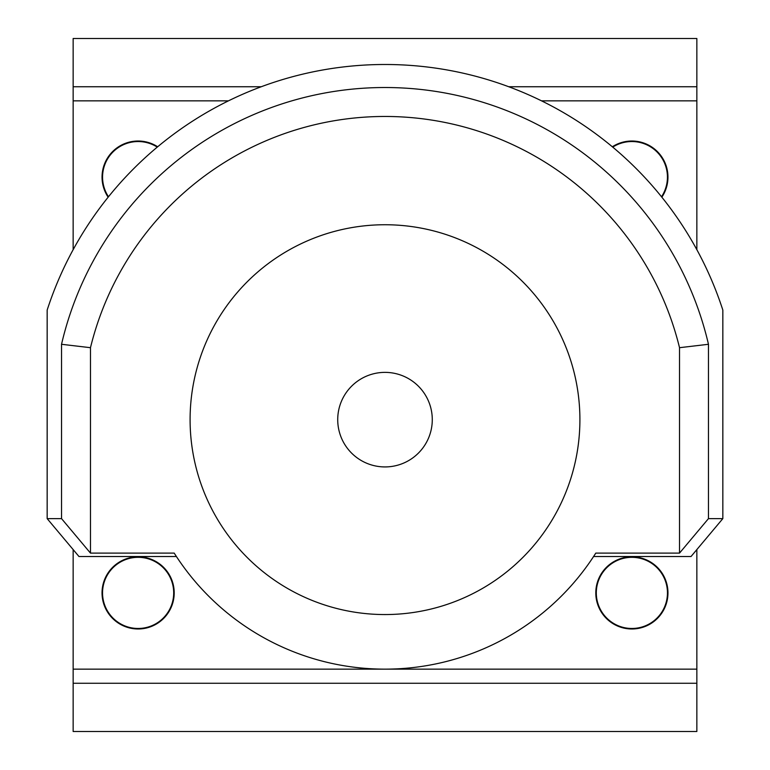 <?xml version="1.0" encoding="UTF-8"?>
<svg xmlns="http://www.w3.org/2000/svg" width="770" height="770" viewBox="0 0 770 770"><rect width="100%" height="100%" fill="white"/><g stroke="black" fill="none" stroke-linecap="round" stroke-linejoin="round"><path stroke-width="1.16" d="M102.035 592.9A36.084 36.084 0 0 1 156.156 561.648A36.084 36.084 0 0 1 156.156 624.152A36.084 36.084 0 0 1 102.035 592.9M595.797 592.9A36.084 36.084 0 0 1 631.881 556.816A36.084 36.084 0 0 1 667.965 592.9A36.084 36.084 0 0 1 631.881 628.984A36.084 36.084 0 0 1 595.797 592.9M612.333 146.772A36.084 36.084 0 0 1 661.854 197.187M108.147 197.187A36.084 36.084 0 0 1 157.667 146.772M696.85 249.682L696.85 38.5L73.15 38.5L73.15 249.682M73.15 549.587L73.15 731.5L696.85 731.5L696.85 683.26L73.15 683.26M696.85 549.587L696.85 683.26M477.592 38.5L292.408 38.5M108.483 196.764A35.574 35.574 0 0 1 157.263 147.118M661.517 196.764A35.574 35.574 0 0 0 612.737 147.118M667.455 592.9A35.574 35.574 0 0 0 614.094 562.09A35.574 35.574 0 0 0 614.094 623.71A35.574 35.574 0 0 0 667.455 592.9M102.545 592.9A35.574 35.574 0 0 1 155.906 562.09A35.574 35.574 0 0 1 155.906 623.71A35.574 35.574 0 0 1 102.545 592.9M190.094 419.65A194.906 194.906 0 0 1 482.453 250.856A194.906 194.906 0 0 1 482.453 588.444A194.906 194.906 0 0 1 190.094 419.65M337.722 419.65A47.278 47.278 0 0 1 385 372.372A47.278 47.278 0 0 1 432.278 419.65A47.278 47.278 0 0 1 385 466.928A47.278 47.278 0 0 1 337.722 419.65M708.467 344.286L708.467 518.624L679.525 553.11L679.525 347.694L708.467 344.286A332.13 332.13 0 0 0 61.533 344.286L90.475 347.694L90.475 553.11L61.533 518.624L61.533 344.286M679.525 347.694A303.188 303.188 0 0 0 90.475 347.694M176.417 556.518L78.973 556.518L47.163 518.624L61.533 518.624M679.525 553.11L595.788 553.11A249.48 249.48 0 0 1 174.213 553.11L90.475 553.11M708.467 518.624L722.837 518.624L722.837 310.079A355.163 355.163 0 0 0 47.163 310.079L47.163 518.624M722.837 518.624L691.027 556.518L593.583 556.518M696.85 669.149L73.15 669.149M696.85 100.851L541.551 100.851M228.449 100.851L73.15 100.851M696.85 86.741L508.749 86.741M261.251 86.741L73.15 86.741"/></g></svg>
